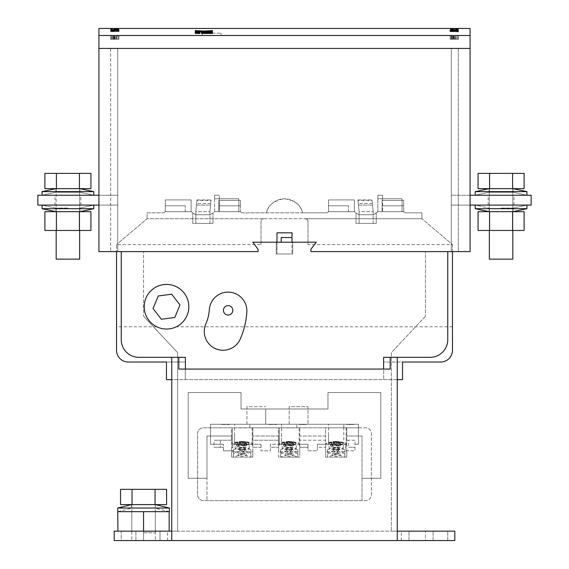 <?xml version="1.0" encoding="UTF-8"?>
<svg xmlns="http://www.w3.org/2000/svg" width="569" height="569" viewBox="0 0 569 569"><rect width="100%" height="100%" fill="white"/><g stroke="black" fill="none" stroke-linecap="round" stroke-linejoin="round"><path stroke-width="0.43" stroke-dasharray="2.85 2.13" d="M501.083 205.103L475.243 205.103L501.083 205.103M501.083 208.076L513.067 208.076L501.083 208.076M513.067 211.675L513.067 208.076L526.922 205.103L526.922 208.702L513.074 211.675L513.067 208.076L513.067 211.675L501.083 211.675L513.067 211.675L526.922 208.702L475.243 208.702L526.922 208.702L475.243 208.702L501.083 208.702L475.243 208.702L475.243 205.103L489.105 208.076L475.243 205.103L475.243 208.702L489.091 211.675L513.074 211.675L489.091 211.675L513.074 211.675L489.091 211.675L513.074 211.675L489.091 211.675L489.105 208.076L475.243 205.103M501.083 230.466L512.833 230.466L501.083 230.466M524.106 211.675L524.106 230.466L489.575 230.466L512.598 230.466L512.598 211.675L524.106 211.675L478.067 211.675L512.598 211.675L478.067 211.675L489.575 211.675L478.067 211.675L478.067 230.466L489.575 230.466L478.067 230.466L489.575 230.466L489.575 211.675L489.575 230.466L512.598 230.466L512.598 211.675L512.598 230.466L524.106 230.466L524.106 211.675L512.598 211.675L512.598 230.466L478.067 230.466L478.067 211.675M524.106 230.466L489.575 230.466L489.575 211.675L489.575 230.466L478.067 230.466M512.833 259.13L512.833 188.659L512.833 259.13L489.34 259.13L512.833 259.13L489.34 259.13L501.083 259.13L489.34 259.13L489.34 188.659L513.074 188.659L489.091 188.659L513.074 188.659L489.091 188.659L513.074 188.659L489.091 188.659L501.083 188.659L489.34 188.659L489.34 259.13M513.067 188.659L513.067 192.258L526.922 195.238L513.067 192.258L513.067 188.659L501.083 188.659L513.067 188.659L513.067 192.258L489.105 192.258L513.067 192.258L489.105 192.258L513.067 192.258L489.105 192.258L513.067 192.258L526.922 195.238L526.922 191.632L475.243 191.632L526.922 191.632L475.243 191.632L501.083 191.632L475.243 191.632L475.243 195.238L526.922 195.238L475.243 195.238L526.922 195.238L475.243 195.238L526.922 195.238L475.243 195.238L475.243 191.632M524.106 173.389L524.106 188.659L489.575 188.659L512.598 188.659L512.598 173.389L524.106 173.389L478.067 173.389L512.598 173.389L478.067 173.389L489.575 173.389L478.067 173.389L478.067 188.659L489.575 188.659L478.067 188.659L489.575 188.659L489.575 173.389L489.575 188.659L512.598 188.659L512.598 173.389L512.598 188.659L524.106 188.659L524.106 173.389L512.598 173.389L512.598 188.659L478.067 188.659L478.067 173.389M524.106 188.659L489.575 188.659L489.575 173.389L489.575 188.659L478.067 188.659M56.167 259.13L79.66 259.13L56.167 259.13L79.66 259.13L79.66 188.659L67.917 188.659L79.909 188.659L55.926 188.659L79.909 188.659L55.926 188.659L79.895 188.659L67.917 188.659L79.66 188.659L79.66 230.466L56.167 230.466L79.66 230.466L56.167 230.466L79.66 230.466L56.167 230.466L79.66 230.466L79.66 211.675L67.917 211.675L79.909 211.675L55.926 211.675L79.909 211.675L55.926 211.675L79.909 211.675L55.926 211.675L79.895 211.675L67.917 211.675L79.66 211.675L79.66 230.466L79.66 211.675M55.933 188.659L55.933 192.258L42.078 195.238L55.933 192.258L55.933 188.659L67.917 188.659L55.926 188.659L79.909 188.659L55.933 188.659L55.933 192.258L79.895 192.258L55.933 192.258L79.895 192.258L55.933 192.258L67.917 192.258L55.933 192.258L42.078 195.238L67.917 195.238L42.078 195.238L42.078 191.632L93.757 191.632L42.078 191.632L93.757 191.632L93.757 195.238L42.078 195.238L93.757 195.238L42.078 195.238L93.757 195.238L93.757 191.632M44.894 188.659L44.894 173.389L56.402 173.389L56.402 188.659L79.425 188.659L56.402 188.659L56.402 173.389L44.894 173.389L56.402 173.389L44.894 173.389L44.894 188.659L90.933 188.659L79.425 188.659L79.425 173.389L90.933 173.389L56.402 173.389L90.933 173.389L90.933 188.659L79.425 188.659L90.933 188.659L90.933 173.389M44.894 173.389L56.402 173.389L56.402 188.659L56.402 173.389L79.425 173.389L56.402 173.389L79.425 173.389L79.425 188.659L79.425 173.389L79.425 188.659L90.933 188.659M67.917 205.103L42.078 205.103L67.917 205.103M67.917 208.076L55.933 208.076L67.917 208.076M55.926 211.675L42.078 208.702L42.078 205.103L55.933 208.076L55.933 211.675L55.933 208.076L55.933 211.675L42.078 208.702L93.757 208.702L42.078 208.702L93.757 208.702L67.917 208.702L93.757 208.702L93.757 205.103L79.895 208.076L93.757 205.103L93.757 208.702L79.909 211.675L79.895 208.076L93.757 205.103M44.894 230.466L44.894 211.675L56.402 211.675L56.402 230.466L79.425 230.466L56.402 230.466L56.402 211.675L44.894 211.675L44.894 230.466L90.933 230.466L56.402 230.466L56.402 211.675L90.933 211.675L44.894 211.675L90.933 211.675L79.425 211.675L90.933 211.675L90.933 230.466L79.425 230.466L79.425 211.675L56.402 211.675L79.425 211.675L79.425 230.466L90.933 230.466L90.933 211.675M44.894 211.675L56.402 211.675L56.402 230.466L79.425 230.466L79.425 211.675L79.425 230.466L90.933 230.466M67.917 188.659L79.895 188.659L67.917 188.659M67.917 192.258L79.895 192.258L67.917 192.258M56.402 188.659L56.402 173.389M79.425 188.659L79.425 173.389M56.402 230.466L56.402 211.675M79.425 230.466L79.425 211.675M512.598 188.659L512.598 173.389M489.575 188.659L489.575 173.389M501.083 211.675L512.833 211.675L501.083 211.675M512.598 230.466L512.598 211.675M489.575 230.466L489.575 211.675M143.552 504.611L155.543 504.611L143.552 504.611M143.552 532.797L155.301 532.797L143.552 532.797M117.712 508.025L169.398 508.025M131.574 504.611L131.574 508.238L117.712 511.659L169.398 511.659L155.536 508.238L131.574 508.238L155.536 508.238L155.536 504.611M143.552 511.659L117.947 511.659L155.301 511.659L143.552 511.659L143.552 531.154L136.133 531.154L150.301 531.154L135.92 531.154L167.635 531.154L121.24 531.154L169.157 531.154L117.947 531.154L150.977 531.154L143.552 531.154L143.552 540.55L131.809 540.55L167.635 540.55L121.24 540.55L121.24 531.154L114.191 531.154L177.613 531.154L177.613 379.637L171.746 379.637M166.575 504.611L120.536 504.611M132.044 504.611L132.044 489.34L120.536 489.34M155.067 504.611L155.067 489.34L132.044 489.34M166.575 489.34L155.067 489.34M146.93 531.389L145.913 531.154L146.93 531.389M145.244 531.389L144.227 531.154L145.244 531.389M143.217 531.389L140.18 531.154L143.217 531.389M143.552 531.389L150.977 531.389L143.552 531.389M335.995 447.405A7.048 1.223 180 0 0 331.023 447.796A7.048 1.223 180 0 0 329.131 448.628A7.048 1.223 180 0 0 335.995 449.851L335.995 449.325A3.99 0.69 180 0 1 332.189 448.628A3.99 0.69 180 0 1 333.256 448.159A3.99 0.69 180 0 1 335.995 447.938L336.364 447.405L336.364 447.938L338.655 448.528L340.177 449.631L340.177 448.628A3.99 0.69 180 0 0 336.364 447.938M340.177 449.631L336.364 449.325L336.364 449.851A7.048 1.223 180 0 0 341.336 449.467A7.048 1.223 180 0 0 343.228 448.628A7.048 1.223 180 0 0 336.364 447.405M337.837 442.604L337.837 445.385L340.418 445.797L338.818 446.096L338.818 443.322L340.418 443.023L337.837 442.604L340.966 442.028L341.777 443.031L341.777 444.652A7.048 1.223 180 0 0 340.063 444.368L340.063 442.753A7.048 1.223 180 0 0 331.023 442.938A7.048 1.223 180 0 0 329.131 443.77A7.048 1.223 180 0 0 330.582 444.517L331.4 443.208L334.522 442.625L331.94 442.213L336.123 442.326L339.409 441.743C333.199 441.174 329.771 441.857 329.131 443.77L329.131 448.628M332.303 444.794L333.114 443.486L336.236 442.902L336.236 445.683L332.303 446.416L332.303 444.794A7.048 1.223 180 0 0 341.336 444.609A7.048 1.223 180 0 0 343.228 443.77A7.048 1.223 180 0 0 341.777 443.031M335.995 447.938L333.704 448.528L332.189 449.631L335.995 449.325M325.61 451.772L325.61 436.018L299.771 436.018L325.61 436.018L325.61 427.796L299.771 427.796L325.61 427.796L325.61 440.242L299.771 440.242L299.771 427.796L299.771 451.772L278.625 451.772L278.625 436.018L252.785 436.018L278.625 436.018L278.625 427.796L252.785 427.796L278.625 427.796L278.625 440.242L252.785 440.242L252.785 427.796L252.785 451.772L231.647 451.772L231.647 436.018L206.981 436.018L206.981 500.613L206.981 478.301L188.19 478.301L188.19 392.56L241.043 392.56L241.043 409.004L327.957 409.004L327.957 392.56L380.81 392.56L327.957 392.56L327.957 409.004L241.043 409.004L241.043 392.56L188.19 392.56L188.19 478.301L206.981 478.301L206.981 436.018L231.647 436.018L231.647 427.796L210.502 427.796L365.54 427.796A5.875 5.875 0 0 1 371.415 433.663L371.415 494.746A5.875 5.875 0 0 1 365.54 500.613L203.46 500.613A5.875 5.875 0 0 1 197.585 494.746L197.585 433.663A5.875 5.875 0 0 1 203.46 427.796L210.502 427.796L210.502 444.24L210.502 424.268L358.498 424.268L358.498 444.24L354.971 444.24L358.498 444.24L358.498 427.796L365.54 427.796A5.875 5.875 0 0 1 371.415 433.663L371.415 494.746A5.875 5.875 0 0 1 365.54 500.613L362.019 500.613L362.019 478.301L380.81 478.301L380.81 392.56L380.81 478.301L362.019 478.301L362.019 436.018L346.749 436.018L346.749 427.796L358.498 427.796L346.749 427.796L346.749 440.242L354.971 440.242L354.971 450.812L346.749 450.812L346.749 457.156L344.871 457.156L344.871 453.977L344.864 457.156L337.253 454.346A3.051 3.009 -0 0 0 335.105 454.346L327.495 457.156L327.488 453.977L327.488 457.156L325.61 457.156L325.61 451.772L346.749 451.772L346.749 436.018L362.019 436.018L362.019 500.613L203.46 500.613A5.875 5.875 0 0 1 197.585 494.746L197.585 433.663A5.875 5.875 0 0 1 203.46 427.796L358.498 427.796L358.498 424.268L210.502 424.268L210.502 427.796L231.647 427.796L231.647 440.242L214.029 440.242L214.029 447.291L220.352 447.291L220.352 440.242L214.029 440.242M337.253 453.422L332.189 453.834L336.179 451.871L340.177 453.834L337.253 453.422L337.253 454.346M344.864 453.977L337.253 451.16A3.051 3.009 -0 0 0 335.105 451.16L327.495 453.977L327.488 449.78L327.488 452.96L333.704 450.662A7.048 6.942 180 0 1 338.655 450.662L344.871 452.96L344.871 457.156L327.488 457.156L327.488 452.96M336.364 449.851L335.995 449.851M327.488 449.78L333.704 447.483A7.048 6.942 180 0 1 338.655 447.483L344.871 449.78L344.871 452.96M333.256 455.093A3.99 0.69 0 0 1 337.645 454.923A3.99 0.69 0 0 1 340.177 455.57A3.99 0.69 0 0 1 339.103 456.039A3.99 0.69 0 0 1 334.714 456.21A3.99 0.69 0 0 1 332.189 455.57A3.99 0.69 0 0 1 333.256 455.093M289.016 447.405A7.048 1.223 180 0 0 284.045 447.796A7.048 1.223 180 0 0 282.153 448.628A7.048 1.223 180 0 0 289.016 449.851L289.016 449.325A3.99 0.69 180 0 1 285.204 448.628A3.99 0.69 180 0 1 286.278 448.159A3.99 0.69 180 0 1 289.016 447.938L289.379 447.405L289.379 447.938L291.677 448.528L293.191 449.631L293.191 448.628A3.99 0.69 180 0 0 289.379 447.938M293.191 449.631L289.379 449.325L289.379 449.851A7.048 1.223 180 0 0 294.351 449.467A7.048 1.223 180 0 0 296.243 448.628A7.048 1.223 180 0 0 289.379 447.405M290.859 442.604L290.859 445.385L293.433 445.797L291.833 446.096L291.833 443.322L293.433 443.023L290.859 442.604L293.981 442.028L294.799 443.031L294.799 444.652A7.048 1.223 180 0 0 293.078 444.368L293.078 442.753A7.048 1.223 180 0 0 284.045 442.938A7.048 1.223 180 0 0 282.153 443.77A7.048 1.223 180 0 0 283.597 444.517L284.415 443.208L287.537 442.625L284.962 442.213L289.137 442.326L292.43 441.743C286.221 441.174 282.793 441.857 282.153 443.77L282.153 448.628M285.318 444.794L286.136 443.486L289.258 442.902L289.258 445.683L285.318 446.416L285.318 444.794A7.048 1.223 180 0 0 294.351 444.609A7.048 1.223 180 0 0 296.243 443.77A7.048 1.223 180 0 0 294.799 443.031M289.016 447.938L286.719 448.528L285.204 449.631L289.016 449.325M299.771 451.772L299.771 457.156L297.893 457.156L297.893 453.977L297.886 457.156L290.268 454.346A3.051 3.009 -0 0 0 288.127 454.346L280.51 457.156L280.51 453.977L280.51 457.156L278.625 457.156L278.625 451.772M290.268 453.422L285.204 453.834L289.201 451.871L293.191 453.834L290.268 453.422L290.268 454.346M297.886 453.977L290.268 451.16A3.051 3.009 -0 0 0 288.127 451.16L280.51 453.977L280.51 449.78L280.51 452.96L286.719 450.662A7.048 6.942 180 0 1 291.677 450.662L297.893 452.96L297.893 457.156L280.51 457.156L280.51 452.96M289.379 449.851L289.016 449.851M280.51 449.78L286.719 447.483A7.048 6.942 180 0 1 291.677 447.483L297.893 449.78L297.893 452.96M286.278 455.093A3.99 0.69 0 0 1 290.659 454.923A3.99 0.69 0 0 1 293.191 455.57A3.99 0.69 0 0 1 292.117 456.039A3.99 0.69 0 0 1 287.736 456.21A3.99 0.69 0 0 1 285.204 455.57A3.99 0.69 0 0 1 286.278 455.093M332.595 427.796L346.165 427.796L332.595 427.796M343.811 445.008L343.811 427.796L328.548 427.796L328.548 424.268L343.811 424.268L328.548 424.268L328.548 445.008L328.548 434.047M336.179 441.821C325.774 442.881 325.774 443.941 336.179 445.008C346.585 443.962 346.585 442.895 336.179 441.821M336.179 441.402C322.73 442.739 322.73 444.076 336.179 445.413C349.636 444.09 349.636 442.753 336.179 441.402M285.617 427.796L299.18 427.796L285.617 427.796M296.833 427.796L296.833 424.268L296.833 427.796L289.201 427.895L281.563 427.796L281.563 424.268L281.563 445.008L281.563 434.047M289.201 441.821C278.789 442.881 278.789 443.941 289.201 445.008C299.6 443.962 299.6 442.895 289.201 441.821M289.201 441.402C275.745 442.739 275.745 444.076 289.201 445.413C302.651 444.09 302.651 442.753 289.201 441.402M238.631 427.796L252.202 427.796L238.631 427.796M249.848 427.796L249.848 424.268L249.848 427.796L242.216 427.895L234.584 427.796L234.584 424.268L249.848 424.268L234.584 424.268L234.584 445.008L234.584 434.047M242.216 441.821C231.811 442.881 231.811 443.941 242.216 445.008C252.622 443.962 252.622 442.895 242.216 441.821M242.216 441.402C228.766 442.739 228.766 444.076 242.216 445.413C255.673 444.09 255.673 442.753 242.216 441.402M343.811 427.796L343.811 424.268L343.811 427.796M242.031 447.405A7.048 1.223 180 0 0 237.06 447.796A7.048 1.223 180 0 0 235.168 448.628A7.048 1.223 180 0 0 242.031 449.851L242.031 449.325A3.99 0.69 180 0 1 238.226 448.628A3.99 0.69 180 0 1 239.293 448.159A3.99 0.69 180 0 1 242.031 447.938L242.401 447.405L242.401 447.938L244.691 448.528L246.213 449.631L246.213 448.628A3.99 0.69 180 0 0 242.401 447.938M246.213 449.631L242.401 449.325L242.401 449.851A7.048 1.223 180 0 0 247.373 449.467A7.048 1.223 180 0 0 249.265 448.628A7.048 1.223 180 0 0 242.401 447.405M243.873 442.604L243.873 445.385L246.455 445.797L244.855 446.096L244.855 443.322L246.455 443.023L243.873 442.604L247.003 442.028L247.814 443.031L247.814 444.652A7.048 1.223 180 0 0 246.1 444.368L246.1 442.753A7.048 1.223 180 0 0 237.06 442.938A7.048 1.223 180 0 0 235.168 443.77A7.048 1.223 180 0 0 236.619 444.517L237.437 443.208L240.559 442.625L237.977 442.213L242.159 442.326L245.445 441.743C239.236 441.174 235.808 441.857 235.168 443.77L235.168 448.628M238.34 444.794L239.151 443.486L242.273 442.902L242.273 445.683L238.34 446.416L238.34 444.794A7.048 1.223 180 0 0 247.373 444.609A7.048 1.223 180 0 0 249.265 443.77A7.048 1.223 180 0 0 247.814 443.031M242.031 447.938L239.741 448.528L238.226 449.631L242.031 449.325M346.749 451.772L346.749 457.156L325.61 457.156L325.61 447.291L317.388 447.291L317.388 450.812L307.993 450.812L307.993 447.291L299.771 447.291L299.771 457.156L278.625 457.156L278.625 447.291L270.403 447.291L270.403 450.812L261.007 450.812L261.007 447.291L252.785 447.291L252.785 457.156L250.908 457.156L250.908 453.977L250.901 457.156L243.29 454.346A3.051 3.009 -0 0 0 241.142 454.346L233.532 457.156L233.525 453.977L233.525 457.156L231.647 457.156L231.647 450.812L223.425 450.812L223.425 447.291L214.029 447.291M243.29 453.422L238.226 453.834L242.216 451.871L246.213 453.834L243.29 453.422L243.29 454.346M233.525 449.78L239.741 447.483A7.048 6.942 180 0 1 244.691 447.483L250.908 449.78L250.908 453.977L243.29 451.16A3.051 3.009 -0 0 0 241.142 451.16L233.532 453.977L233.525 449.78L233.525 452.96L239.741 450.662A7.048 6.942 180 0 1 244.691 450.662L250.908 452.96L250.908 457.156L233.525 457.156L233.525 452.96M242.401 449.851L242.031 449.851M239.293 455.093A3.99 0.69 0 0 1 243.681 454.923A3.99 0.69 0 0 1 246.213 455.57A3.99 0.69 0 0 1 245.139 456.039A3.99 0.69 0 0 1 240.751 456.21A3.99 0.69 0 0 1 238.226 455.57A3.99 0.69 0 0 1 239.293 455.093M144.206 306.734A22.319 22.319 0 0 0 156.731 326.784C163.26 329.778 169.79 329.778 176.312 326.784A22.319 22.319 0 0 0 188.837 306.734A22.319 22.319 0 0 1 166.525 329.046A22.319 22.319 0 0 1 144.206 306.734A22.319 22.319 0 0 0 166.525 329.046A22.319 22.319 0 0 0 188.837 306.734A22.319 22.319 0 0 0 166.525 284.415A22.319 22.319 0 0 0 144.206 306.734A22.319 22.319 0 0 1 166.525 284.415A22.319 22.319 0 0 1 188.837 306.734A22.319 22.319 0 0 0 166.525 284.415A22.319 22.319 0 0 0 144.206 306.734M246.875 310.93A18.791 18.791 0 0 0 228.724 292.146A18.791 18.791 0 0 0 209.335 309.65A42.91 42.91 0 0 1 205.836 323.932A18.791 18.791 0 0 0 215.523 348.683A18.791 18.791 0 0 0 240.274 338.996A80.499 80.499 0 0 0 246.832 312.21A18.791 18.791 0 0 0 246.875 310.93M67.917 195.238L54.994 195.238L67.917 195.238M501.083 195.238L514.006 195.238L501.083 195.238M223.425 310.34A4.701 4.701 0 0 0 228.119 315.041A4.701 4.701 0 0 0 232.821 310.34A4.701 4.701 0 0 0 228.119 305.645A4.701 4.701 0 0 0 223.425 310.34M116.41 39.254L111.616 39.254L118.992 39.254L116.574 39.254L116.574 35.498L118.992 35.498L110.77 35.498L118.992 35.498L111.616 35.498L118.046 35.498L118.046 39.254L116.41 39.254L116.41 35.498M114.049 35.498L114.042 39.254L114.049 35.498M110.671 35.498L118.893 35.498L110.671 35.498L110.671 39.254L112.754 39.254L112.776 35.498L112.754 39.254L110.671 39.254L110.671 35.498L110.671 39.254L117.939 39.254L117.939 35.498L117.939 39.254L118.893 39.254L118.893 35.498L118.893 39.254L110.671 39.254M451.302 39.254L458.436 39.254L450.107 39.254L452.327 39.254L451.061 39.254L451.061 35.498L458.329 35.498L450.107 35.498L458.436 35.498L451.061 35.498L458.436 35.498L451.061 35.498L451.061 39.254L451.302 35.498M261.007 244.563L261.007 221.078A2.347 2.347 0 0 1 263.362 218.724L261.007 221.078L261.007 244.563L116.538 244.563L116.538 251.612L98.921 251.612L98.921 35.498L470.079 35.498L98.921 35.498L98.921 28.45M453.493 35.498L453.486 39.254L453.493 35.498M450.107 35.498L452.22 35.498L450.107 35.498L450.107 39.254L450.107 35.498L450.107 39.254L451.061 39.254L451.061 35.498L451.061 39.254L450.107 39.254L450.107 35.498M221.078 35.498L202.279 35.498L221.078 35.498L221.078 33.151L221.078 35.498M229.883 424.268L220.843 424.268L229.883 424.268M276.868 424.268L267.821 424.268L276.868 424.268M304.443 424.502L299.18 424.502L304.443 424.268M352.012 424.502L346.749 424.502L352.012 424.268M353.207 424.502L346.663 424.268L353.207 424.268M305.638 424.502L299.095 424.268L305.638 424.268M265.709 409.004L265.709 424.268L265.709 409.004M289.201 424.268L289.201 406.65L307.993 406.65L307.993 424.268L307.993 406.65L289.201 406.65L289.201 424.268M246.918 424.268L246.918 406.65L265.709 406.65L246.918 406.65L246.918 424.268M263.362 218.724L147.079 218.724L116.538 244.563L147.079 218.724L421.921 218.724L421.921 212.856L405.391 212.856L403.713 211.675L377.873 211.675L403.713 211.675L403.713 200.402L382.105 200.402L382.105 205.807L403.713 205.807L402.07 205.807L402.07 200.402L403.713 200.402L403.713 211.675L377.873 211.675L373.513 214.733L358.747 214.733L354.387 211.675L328.548 211.675L326.869 212.856L302.587 212.856C301.229 205.295 295.197 200.601 284.5 198.759C273.803 200.601 267.771 205.295 266.413 212.856L242.131 212.856L240.452 211.675L214.613 211.675L240.452 211.675L240.452 200.402L218.845 200.402L218.845 205.807L240.452 205.807L240.452 200.402L240.452 205.807L238.809 205.807L238.809 200.402L240.452 200.402L240.452 211.675L214.613 211.675L210.253 214.733L195.487 214.733L191.127 211.675L165.287 211.675L163.609 212.856L147.079 212.856L147.079 218.724L147.079 212.856L163.609 212.856L165.287 211.675L165.287 205.807L185.252 205.807L165.287 205.807L165.287 199.932L165.287 211.675L165.287 199.932L191.127 199.932L165.287 199.932L191.127 199.932L191.127 211.675L165.287 211.675L165.287 199.932L191.127 199.932L191.127 211.675L165.287 211.675L191.127 211.675L165.287 211.675L191.127 211.675L191.127 199.932L191.127 211.675L195.487 214.733L192.77 212.827L195.487 214.733L210.253 214.733L212.97 212.827L210.253 214.733L195.487 214.733L210.253 214.733L214.613 211.675L214.613 198.759L238.809 198.759L214.613 198.759L238.809 198.759L219.314 198.759L219.314 211.675L238.809 211.675L238.809 205.807L218.845 205.807L218.845 211.675L214.613 211.675L214.613 198.759L219.314 198.759L219.314 211.675L238.809 211.675L238.809 198.759L238.809 211.675L238.809 200.402L218.845 200.402L218.845 205.807L240.452 205.807L218.845 205.807L218.845 200.402L238.809 200.402L218.845 200.402L218.845 211.675L240.452 211.675L242.131 212.856L326.869 212.856L328.548 211.675L328.548 205.807L348.513 205.807L328.548 205.807L328.548 199.932L328.548 211.675L328.548 199.932L354.387 199.932L328.548 199.932L354.387 199.932L354.387 211.675L328.548 211.675L328.548 199.932L354.387 199.932L354.387 211.675L328.548 211.675L354.387 211.675L328.548 211.675L354.387 211.675L354.387 199.932L354.387 211.675L358.747 214.733L356.03 212.827L358.747 214.733L373.513 214.733L376.23 212.827L373.513 214.733L358.747 214.733L373.513 214.733L377.873 211.675L377.873 198.759L377.873 211.675L403.713 211.675L405.391 212.856L421.921 212.856L421.921 218.724L452.462 244.563L421.921 218.724L305.638 218.724A2.347 2.347 0 0 1 307.993 221.078L305.638 218.724L263.362 218.724M116.673 28.898L110.671 28.969L116.574 28.927M117.833 29.844L110.671 29.716L118.893 29.588L117.833 29.844L118.893 30.079L118.893 29.346L110.671 29.346L118.893 29.346M457.277 29.865L458.329 29.865M458.329 28.983L450.214 29.012L458.329 29.012M470.079 28.45L470.079 251.612L470.079 48.415L470.079 251.612L452.462 251.612L452.462 244.563L307.993 244.563L307.993 221.078L307.993 244.563M458.329 29.417L451.061 29.417M110.671 31.466L112.484 31.416M112.484 31.544L113.693 31.444M113.693 31.686L112.726 31.444M112.726 31.686L110.671 31.515M110.671 30.285L118.893 30.342L112.484 30.185M112.484 30.342L113.693 30.207M113.693 30.449L112.726 30.207M112.726 30.449L110.671 30.321M118.893 30.84L110.671 30.84L117.939 30.605M117.939 30.769L117.939 30.299M116.574 29.161L110.671 29.204L118.992 28.969M118.992 29.204L116.673 29.133M118.893 29.794L110.671 29.581L118.893 29.56M118.893 30.079L110.671 29.951L117.833 29.652M458.329 31.772L450.107 31.572L457.277 31.523M457.277 31.672L457.277 31.146M451.061 30.733L458.329 30.662L451.061 30.733L451.061 30.271M451.061 30.897L450.107 30.897M450.107 30.506L450.107 30.065L458.329 30.264L458.329 29.602M458.329 30.321L451.928 30.164M451.928 30.321L453.137 30.193M453.137 30.427L452.163 30.193M452.163 30.427L450.107 30.299M456.331 29.012L450.214 29.225L456.331 28.983M455.278 28.983L452.312 28.983L455.278 29.012M451.061 29.652L458.329 29.467M458.329 29.837L450.107 29.972L457.277 29.666M252.785 451.772L252.785 457.156L231.647 457.156L231.647 451.772M220.352 447.291L223.425 447.291L223.425 444.24L223.425 450.812L232.821 450.812L232.821 444.24L261.007 444.24L252.785 444.24L252.785 447.291L261.007 447.291L261.007 444.24L261.007 450.812L270.403 450.812L270.403 444.24L307.993 444.24L299.771 444.24L299.771 447.291L307.993 447.291L307.993 444.24L307.993 450.812L317.388 450.812L317.388 444.24L317.388 447.291L325.61 447.291L325.61 444.24L317.388 444.24L345.575 444.24L325.61 444.24L325.61 440.242L299.771 440.242L299.771 444.24L270.403 444.24L270.403 447.291L278.625 447.291L278.625 440.242L252.785 440.242L252.785 444.24L232.821 444.24L232.821 447.291L231.647 447.291L231.647 450.812L232.821 450.812L232.821 447.291L231.647 447.291L231.647 440.242L220.352 440.242M223.425 444.24L210.502 444.24L223.425 444.24M161.354 319.266L153.075 308.519L158.246 295.987L171.696 294.194L179.968 304.941L174.797 317.481L161.354 319.266L174.797 317.481L179.968 304.941L171.696 294.194L158.246 295.987L153.075 308.519L161.354 319.266L174.797 317.481L179.968 304.941L171.696 294.194L158.246 295.987L153.075 308.519L161.354 319.266M354.971 447.291L354.971 450.812L345.575 450.812L345.575 444.24L345.575 447.291L346.749 447.291L346.749 450.812L345.575 450.812L345.575 447.291L346.749 447.291L346.749 440.242L348.648 440.242L348.648 447.291L354.971 447.291L348.648 447.291M382.105 205.807L402.07 205.807L402.07 211.675L402.07 198.759L377.873 198.759L377.873 195.238L382.574 195.238L382.574 198.759L382.574 195.238L377.873 195.238L377.873 198.759L402.07 198.759L382.574 198.759L382.574 211.675L402.07 211.675L402.07 198.759L382.574 198.759L382.574 211.675L402.07 211.675L402.07 198.759L402.07 200.402L403.713 200.402L382.105 200.402L382.105 211.675L382.105 200.402L402.07 200.402L382.105 200.402L382.105 205.807L403.713 205.807L382.105 205.807M266.413 212.856L302.587 212.856A18.656 18.656 0 0 0 266.413 212.856M452.462 244.563L452.462 350.276C451.715 357.36 447.796 361.272 440.712 362.019L383.748 362.019L383.748 379.637L383.748 362.019L402.539 362.019L402.539 379.637L166.461 379.637L166.461 362.019L185.252 362.019L128.288 362.019C121.204 361.272 117.285 357.36 116.538 350.276L116.538 244.563M397.254 379.637L177.613 379.637L177.613 352.624L143.552 316.215L177.613 352.624L177.613 531.154L171.746 531.154L171.746 357.325L185.402 357.325M348.513 211.675L348.513 205.807L328.548 205.807L348.513 205.807L348.513 211.675M376.23 223.425L376.23 212.827L376.23 223.425L356.03 223.425L356.03 212.827L356.03 223.425L376.23 223.425M373.179 211.675L373.179 223.425L359.082 223.425L373.179 223.425L373.179 211.675L372.005 199.939L373.179 211.675L372.048 200.402L357.958 200.402L357.908 199.932L359.082 211.675L359.082 223.425L359.082 211.675L373.179 211.675L359.082 211.675L358.264 203.46L372.354 203.46L373.179 211.675M358.427 205.103L357.908 199.932L358.264 203.46L372.354 203.46L372.005 199.939L372.048 200.402L357.958 200.402L359.082 211.675L358.427 205.103L372.517 205.103L358.427 205.103M377.873 198.759L382.574 198.759L377.873 198.759M219.314 198.759L219.314 195.238L219.314 198.759M214.613 195.238L219.314 195.238L214.613 195.238L214.613 198.759L214.613 195.238M185.252 211.675L185.252 205.807L165.287 205.807L185.252 205.807L185.252 211.675M212.97 223.425L212.97 212.827L212.97 223.425L192.77 223.425L192.77 212.827L192.77 223.425L212.97 223.425M209.918 211.675L209.918 223.425L195.821 223.425L209.918 223.425L209.918 211.675L211.092 199.939L209.918 211.675L211.042 200.402L196.952 200.402L196.995 199.932L195.821 211.675L195.821 223.425L195.821 211.675L209.918 211.675L195.821 211.675L196.646 203.46L210.736 203.46L209.918 211.675M196.483 205.103L196.995 199.932L196.646 203.46L210.736 203.46L211.092 199.939L211.042 200.402L196.952 200.402L195.821 211.675L196.483 205.103L210.573 205.103L196.483 205.103M452.462 326.784L176.312 326.784M156.731 326.784L116.538 326.784M185.252 379.637L185.252 362.019L185.252 379.637M98.921 48.415L470.079 48.415L470.079 251.612L470.079 48.415L458.329 48.415L470.079 48.415L470.079 251.612L470.079 48.415L98.921 48.415L98.921 251.612L98.921 48.415L98.921 251.612L98.921 48.415L98.921 251.612L98.921 48.415L458.329 48.415L117.712 48.415L117.712 251.612L98.921 251.612L117.712 251.612L98.921 251.612L117.712 251.612L98.921 251.612L117.712 251.612L117.712 48.415L117.712 251.612L117.712 48.415L117.712 251.612L117.712 48.415L98.921 48.415M171.746 357.325L138.857 357.325A17.618 17.618 0 0 1 121.24 339.707L121.24 251.612L143.552 251.612L143.552 316.215L143.552 251.612L116.538 251.612M143.552 251.612L258.07 251.612L258.07 249.265L252.785 242.216L316.215 242.216L310.93 249.265L310.93 251.612L425.448 251.612L425.448 316.215L425.448 251.612L452.462 251.612M425.448 316.215L391.387 352.624L391.387 531.154L391.387 352.624L425.448 316.215M425.448 251.612L447.76 251.612L447.76 339.707A17.618 17.618 0 0 1 430.143 357.325L397.254 357.325L397.254 531.154L391.387 531.154L454.809 531.154L401.365 531.154L454.809 531.154L454.809 540.55L114.191 540.55L114.191 531.154L121.24 531.154L121.24 540.55L167.635 540.55L143.552 540.55L143.552 531.154M383.598 357.325L397.254 357.325M397.254 531.154L397.254 540.55L171.746 540.55L171.746 531.154L397.254 531.154L171.746 531.154M178.794 369.068L390.206 369.068M458.329 251.612L470.079 251.612L451.288 251.612L470.079 251.612L451.288 251.612L470.079 251.612L451.288 251.612L458.329 251.612L458.329 48.415L451.288 48.415L451.288 251.612L451.288 48.415L451.288 251.612L451.288 48.415L451.288 251.612L451.288 48.415L110.671 48.415L458.329 48.415L451.288 48.415L458.329 48.415L458.329 251.612M98.921 205.103L37.846 205.103L117.712 205.103L117.712 195.238L37.846 195.238L117.712 195.238L37.846 195.238L117.712 195.238L37.846 195.238L37.846 205.103L117.712 205.103L117.712 195.238L117.712 205.103L117.712 195.238L117.712 205.103L117.712 195.238L98.921 195.238M470.079 205.103L451.288 205.103L451.288 195.238L531.154 195.238L451.288 195.238L531.154 195.238L451.288 195.238L531.154 195.238L531.154 205.103L531.154 195.238L531.154 205.103L451.288 205.103L451.288 195.238L451.288 205.103L451.288 195.238L451.288 205.103L451.288 195.238L470.079 195.238M276.278 242.216L292.722 242.216L276.278 242.216L276.278 253.966L292.722 253.966L292.722 242.216L292.722 253.966L276.278 253.966L276.278 242.216M37.846 205.103L37.846 195.238L37.846 205.103L37.846 195.238L37.846 205.103L117.712 205.103L37.846 205.103M451.288 205.103L531.154 205.103L531.154 195.238L531.154 205.103L451.288 205.103M276.982 253.966L292.018 253.966L276.982 253.966L276.982 242.216L292.018 242.216L292.018 253.966L292.018 232.821L276.982 232.821L276.982 253.966M292.018 242.216L281.214 242.216L281.214 237.522L292.018 237.522M276.982 242.216L281.214 242.216M425.448 540.55L401.365 540.55L433.08 540.55L401.365 540.55L425.448 540.55L425.448 531.154L425.448 540.55M447.76 540.55L447.76 531.154L447.76 540.55L401.365 540.55L447.76 540.55M454.809 540.55L454.809 531.154L454.809 540.55M114.191 540.55L114.191 531.154L114.191 540.55L121.24 540.55L114.191 540.55M159.996 540.55L167.635 540.55L159.996 540.55L159.996 531.154L167.635 531.154L159.996 531.154L159.996 540.55M169.157 511.659L169.157 531.154M117.947 511.659L117.947 531.154M397.254 540.55L171.746 540.55M354.971 440.242L348.648 440.242M250.908 449.78L250.908 452.96M242.401 449.325A3.99 0.69 180 0 0 246.213 448.628M244.855 443.322L242.273 442.902M239.151 443.486A5.875 1.017 0 0 0 246.512 443.315A5.875 1.017 0 0 0 247.003 442.028L249.265 443.77L249.265 448.628M238.34 446.416A7.048 1.223 180 0 1 236.619 446.139L236.619 444.517M237.437 443.208A5.875 1.017 0 0 1 237.92 441.921A5.875 1.017 0 0 1 245.282 441.743L246.1 442.753M240.559 442.625L240.559 445.399L237.977 444.986L239.585 444.688L239.585 441.914M236.619 446.139L240.559 445.399M242.159 442.326L242.159 445.107L239.585 444.688M242.159 445.107L246.1 444.368M243.873 445.385L247.814 444.652M244.855 446.096L242.273 445.683M237.977 444.986L237.977 442.213M246.455 445.797L246.455 443.023M297.893 449.78L297.893 453.977M289.379 449.325A3.99 0.69 180 0 0 293.191 448.628M291.833 443.322L289.258 442.902M286.136 443.486A5.875 1.017 0 0 0 293.49 443.315A5.875 1.017 0 0 0 293.981 442.028L296.243 443.77L296.243 448.628M285.318 446.416A7.048 1.223 180 0 1 283.597 446.139L283.597 444.517M284.415 443.208A5.875 1.017 0 0 1 284.905 441.921A5.875 1.017 0 0 1 292.267 441.743L293.078 442.753M287.537 442.625L287.537 445.399L284.962 444.986L286.563 444.688L286.563 441.914M283.597 446.139L287.537 445.399M289.137 442.326L289.137 445.107L286.563 444.688M289.137 445.107L293.078 444.368M290.859 445.385L294.799 444.652M291.833 446.096L289.258 445.683M284.962 444.986L284.962 442.213M293.433 445.797L293.433 443.023M344.871 449.78L344.871 453.977M336.364 449.325A3.99 0.69 180 0 0 340.177 448.628M338.818 443.322L336.236 442.902M333.114 443.486A5.875 1.017 0 0 0 340.475 443.315A5.875 1.017 0 0 0 340.966 442.028L343.228 443.77L343.228 448.628M332.303 446.416A7.048 1.223 180 0 1 330.582 446.139L330.582 444.517M331.4 443.208A5.875 1.017 0 0 1 331.883 441.921A5.875 1.017 0 0 1 339.245 441.743L340.063 442.753M334.522 442.625L334.522 445.399L331.94 444.986L333.548 444.688L333.548 441.914M330.582 446.139L334.522 445.399M336.123 442.326L336.123 445.107L333.548 444.688M336.123 445.107L340.063 444.368M337.837 445.385L341.777 444.652M338.818 446.096L336.236 445.683M331.94 444.986L331.94 442.213M340.418 445.797L340.418 443.023M452.199 39.254L458.436 39.254L451.061 39.254L458.329 39.254L451.061 39.254L452.327 39.254L452.22 35.498L452.22 39.254L450.107 39.254L452.199 39.254L452.199 35.498M452.327 39.254L452.327 35.498L452.327 39.254M451.48 39.254L451.48 35.498M454.041 39.254L454.041 35.498M452.96 39.254L452.96 35.498M455.627 39.254L455.627 35.498M458.436 39.254L458.436 35.498L458.436 39.254M454.482 39.254L454.482 35.498M451.046 39.254L451.046 35.498M455.605 39.254L455.605 35.498L453.906 35.498L457.49 35.498L457.49 39.254L457.49 35.498M453.906 39.254L453.906 35.498M455.655 39.254L455.655 35.498M458.329 39.254L458.329 35.498L458.329 39.254M451.061 39.254L451.061 35.498L451.061 39.254M456.118 39.254L456.118 35.498M456.011 39.254L456.011 35.498M455.847 39.254L455.847 35.498M454.318 39.254L454.318 35.498M454.432 39.254L454.432 35.498M452.234 39.254L452.234 35.498M453.834 39.254L453.834 35.498M455.861 39.254L455.861 35.498M116.574 35.498L116.574 39.254L110.77 39.254L118.992 39.254L118.992 35.498L118.992 39.254L116.673 39.254L116.673 35.498L116.574 39.254L118.046 39.254L118.046 35.498M114.881 39.254L114.881 35.498M114.988 39.254L114.988 35.498L114.988 39.254M112.79 39.254L112.79 35.498M111.616 39.254L111.616 35.498M112.882 39.254L112.882 35.498M114.39 39.254L114.39 35.498M116.417 39.254L116.417 35.498M116.133 39.254L116.133 35.498M114.355 39.254L114.355 35.498M115.094 39.254L115.094 35.498M110.77 39.254L110.77 35.498L110.77 39.254M111.83 39.254L111.83 35.498L111.83 39.254M113.956 39.254L113.956 35.498M113.409 39.254L113.409 35.498M116.069 39.254L116.069 35.498M117.996 39.254L117.996 35.498M348.648 424.502L353.89 424.502L348.648 424.268M353.89 424.502L347.474 424.268L353.89 424.268M346.663 424.502L350.376 424.502L346.663 424.268M348.541 424.502L353.797 424.502L348.541 424.268M299.998 424.502L302.751 424.502L299.998 424.268M299.095 424.502L306.321 424.502L299.095 424.268M301.072 424.502L303.611 424.502L301.072 424.268M300.973 424.502L306.229 424.502L300.973 424.268M268.867 424.502L273.156 424.502L268.867 424.268M269.791 424.502L276.868 424.502L269.791 424.268M221.889 424.502L226.178 424.502L221.889 424.268M221.768 424.502L229.883 424.502L221.768 424.268M140.685 531.389L142.207 531.154L140.685 531.389M195.238 32.035L212.465 31.8M212.465 32.035L212.465 31.444M212.465 31.245L206.198 31.565M195.238 31.245L201.497 31.331M201.497 31.921L201.497 33.073L212.465 32.838M212.465 33.073L212.465 31.921M207.763 32.661L207.763 31.921M206.198 32.661L206.198 31.921M199.932 31.921L199.932 32.838M199.932 33.073L195.238 32.838M195.238 33.073L195.238 31.921M212.465 33.649L201.497 33.649M199.932 33.649L195.238 33.649M202.279 33.151L202.279 35.498L202.279 33.151L221.078 33.151L202.279 33.151M337.253 451.16L337.253 452.085M333.704 449.617L333.704 450.662M333.704 447.483L333.704 448.528M290.268 451.16L290.268 452.085M286.719 449.617L286.719 450.662M286.719 447.483L286.719 448.528M243.29 451.16L243.29 452.085M239.741 447.483L239.741 448.528M239.741 449.617L239.741 450.662M357.908 199.939L372.005 199.939L357.908 199.932M196.995 199.939L211.092 199.939L196.995 199.932M110.671 48.415L110.671 251.612L110.671 48.415M409.004 540.55L409.004 531.154L409.004 540.55M241.142 453.422L241.142 454.346M241.142 451.16L241.142 452.085M244.691 449.617L244.691 450.662M244.691 447.483L244.691 448.528M288.127 453.422L288.127 454.346M288.127 451.16L288.127 452.085M291.677 449.617L291.677 450.662M291.677 447.483L291.677 448.528M335.105 453.422L335.105 454.346M335.105 451.16L335.105 452.085M338.655 449.617L338.655 450.662M338.655 447.483L338.655 448.528M489.34 211.675L489.34 188.659M512.833 211.675L512.833 188.659M526.922 208.702L526.922 205.103L513.067 208.076L526.922 205.103M489.105 211.675L489.105 208.076L489.105 211.675L475.243 208.702M489.105 188.659L489.105 192.258L475.243 195.238L489.105 192.258L489.105 188.659L489.105 192.258L475.243 195.238M526.922 195.238L526.922 191.632M93.757 195.238L79.895 192.258L79.895 188.659L79.895 192.258L93.757 195.238L79.895 192.258L79.895 188.659M56.167 211.675L56.167 188.659M55.933 208.076L42.078 205.103L55.933 208.076M79.895 211.675L79.895 208.076L79.895 211.675L93.757 208.702M79.66 259.13L79.66 188.659M42.078 195.238L42.078 191.632M42.078 208.702L42.078 205.103M155.301 504.611L155.301 532.797M131.809 504.611L131.809 532.797M332.189 449.631L332.189 448.628M340.177 455.57L340.177 453.834M285.204 449.631L285.204 448.628M293.191 455.57L293.191 453.834M279.215 427.796L279.215 445.413L279.215 427.796M232.23 427.796L232.23 445.413L232.23 427.796M238.226 449.631L238.226 448.628M246.213 455.57L246.213 453.834M131.809 511.659L131.809 540.55M54.994 205.103L54.994 195.238M488.166 205.103L488.166 195.238M80.834 205.103L80.834 195.238M514.006 205.103L514.006 195.238M155.301 511.659L155.301 540.55M433.08 540.55L433.08 531.154L433.08 540.55M401.365 540.55L401.365 531.154M167.635 540.55L167.635 531.154M135.92 540.55L135.92 531.154L135.92 540.55M238.226 455.57L238.226 453.834M252.202 445.413L252.202 427.796M299.18 445.413L299.18 427.796M346.165 445.413L346.165 427.796M285.204 455.57L285.204 453.834M332.189 455.57L332.189 453.834"/><path stroke-width="0.85" d="M79.66 230.466L79.66 259.13L56.167 259.13L56.167 230.466M93.757 195.238L93.757 191.632L79.909 188.659L93.757 191.632L42.078 191.632L42.078 195.238M56.402 188.659L44.894 188.659L44.894 173.389L90.933 173.389L90.933 188.659L56.402 188.659L56.402 173.389M79.425 188.659L79.425 173.389M79.909 211.675L93.757 208.702L42.078 208.702L42.078 205.103M56.402 230.466L44.894 230.466L44.894 211.675L90.933 211.675L90.933 230.466L56.402 230.466L56.402 211.675M79.425 230.466L79.425 211.675M489.34 230.466L489.34 259.13L512.833 259.13L512.833 230.466M475.243 195.238L475.243 191.632L489.091 188.659L475.243 191.632L526.922 191.632L513.074 188.659M512.598 188.659L524.106 188.659L524.106 173.389L478.067 173.389L478.067 188.659L512.598 188.659L512.598 173.389M489.575 188.659L489.575 173.389M489.091 211.675L475.243 208.702L526.922 208.702L526.922 205.103M512.598 230.466L524.106 230.466L524.106 211.675L478.067 211.675L478.067 230.466L512.598 230.466L512.598 211.675M489.575 230.466L489.575 211.675M155.543 504.611L169.398 508.025L117.712 508.025L117.947 531.154M169.398 508.025L169.398 511.659L117.947 511.659M132.044 504.611L132.044 489.34L120.536 489.34L120.536 504.611L166.575 504.611L166.575 489.34L155.067 489.34L155.067 504.611M132.044 489.34L155.067 489.34M246.875 310.93A18.791 18.791 0 0 0 228.724 292.146A18.791 18.791 0 0 0 209.335 309.65A42.91 42.91 0 0 1 205.836 323.932A18.791 18.791 0 0 0 215.523 348.683A18.791 18.791 0 0 0 240.274 338.996A80.499 80.499 0 0 0 246.832 312.21A18.791 18.791 0 0 0 246.875 310.93M144.206 306.734A22.319 22.319 0 0 0 166.525 329.046A22.319 22.319 0 0 0 188.837 306.734A22.319 22.319 0 0 0 166.525 284.415A22.319 22.319 0 0 0 144.206 306.734M223.425 310.34A4.701 4.701 0 0 0 228.119 315.041A4.701 4.701 0 0 0 232.821 310.34A4.701 4.701 0 0 0 228.119 305.645A4.701 4.701 0 0 0 223.425 310.34M116.574 35.498L117.634 35.498M201.497 33.415L212.465 33.415L212.465 32.974L201.497 32.974L201.497 33.415L212.465 33.415M118.893 30.605L117.939 30.605M458.329 30.498L450.107 30.271L450.107 30.662L458.329 30.427M470.079 35.498L470.079 28.45L98.921 28.45L98.921 35.498L470.079 35.498L470.079 251.612L425.448 251.612M457.277 31.146L450.107 31.338L458.329 31.537L458.329 31.146L457.277 31.146M458.329 30.029L450.107 30.029L458.329 30.086M118.893 30.05L110.671 30.05L118.893 30.107M118.893 31.231L110.671 31.231L118.893 31.309M212.465 31.8L195.238 31.8L201.497 31.444L195.238 31.011L195.238 30.626L203.851 31.039L212.465 30.626L212.465 31.011L206.198 31.331L212.465 31.8M212.465 31.921L212.465 32.838L201.497 32.838L201.497 31.921L206.198 31.921L206.198 32.426L207.763 32.426L207.763 31.921L212.465 31.921M195.238 32.838L199.932 32.838L199.932 31.921L195.238 31.921L195.238 32.838M195.238 33.415L199.932 33.415L199.932 32.974L195.238 32.974L195.238 33.415L199.932 33.415M457.277 31.38L458.329 31.537M450.107 30.662L451.061 30.427M452.462 251.612L452.462 350.276A11.743 11.743 0 0 1 440.712 362.019L402.539 362.019L402.539 379.637L397.254 379.637M171.746 379.637L166.461 379.637L166.461 362.019L128.288 362.019A11.743 11.743 0 0 1 116.538 350.276L116.538 251.612M178.794 357.325L178.794 369.068L185.402 369.068L185.402 357.325L138.857 357.325A17.618 17.618 0 0 1 121.24 339.707L121.24 251.612L258.07 251.612L258.07 249.265L252.785 242.216L316.215 242.216L310.93 249.265L310.93 251.612L447.76 251.612L447.76 339.707A17.618 17.618 0 0 1 430.143 357.325L383.598 357.325L383.598 369.068L390.206 369.068L390.206 357.325M171.746 357.325L171.746 540.55L397.254 540.55L397.254 357.325M143.552 251.612L98.921 251.612L98.921 48.415L470.079 48.415L98.921 48.415L98.921 35.498M185.402 369.068L383.598 369.068M98.921 195.238L37.846 195.238L37.846 205.103L98.921 205.103M470.079 195.238L531.154 195.238L531.154 205.103L470.079 205.103M158.246 295.987L153.075 308.519L161.354 319.266L174.797 317.481L179.968 304.941L171.696 294.194L158.246 295.987M276.982 242.216L276.982 232.821L292.018 232.821L292.018 242.216M292.018 237.522L281.214 237.522L281.214 242.216M397.254 540.55L454.809 540.55L454.809 531.154L397.254 531.154M171.746 540.55L114.191 540.55L114.191 531.154L171.746 531.154M169.157 511.659L169.157 531.154M143.552 511.659L143.552 531.154M455.605 35.498L456.928 35.498M201.497 31.444L195.238 31.8M212.465 31.679L206.198 31.444M212.465 31.011L203.851 31.039M203.851 31.274L195.238 31.011M212.465 32.156L207.763 32.156M206.198 32.426L207.763 32.426M206.198 32.156L201.497 32.156M195.238 32.156L199.932 32.156M55.926 188.659L42.078 191.632M93.757 208.702L93.757 205.103M55.926 211.675L42.078 208.702M79.909 188.659L93.757 191.632M526.922 195.238L526.922 191.632M489.091 188.659L475.243 191.632M513.074 211.675L526.922 208.702M475.243 208.702L475.243 205.103M131.567 504.611L117.712 508.025"/></g></svg>
